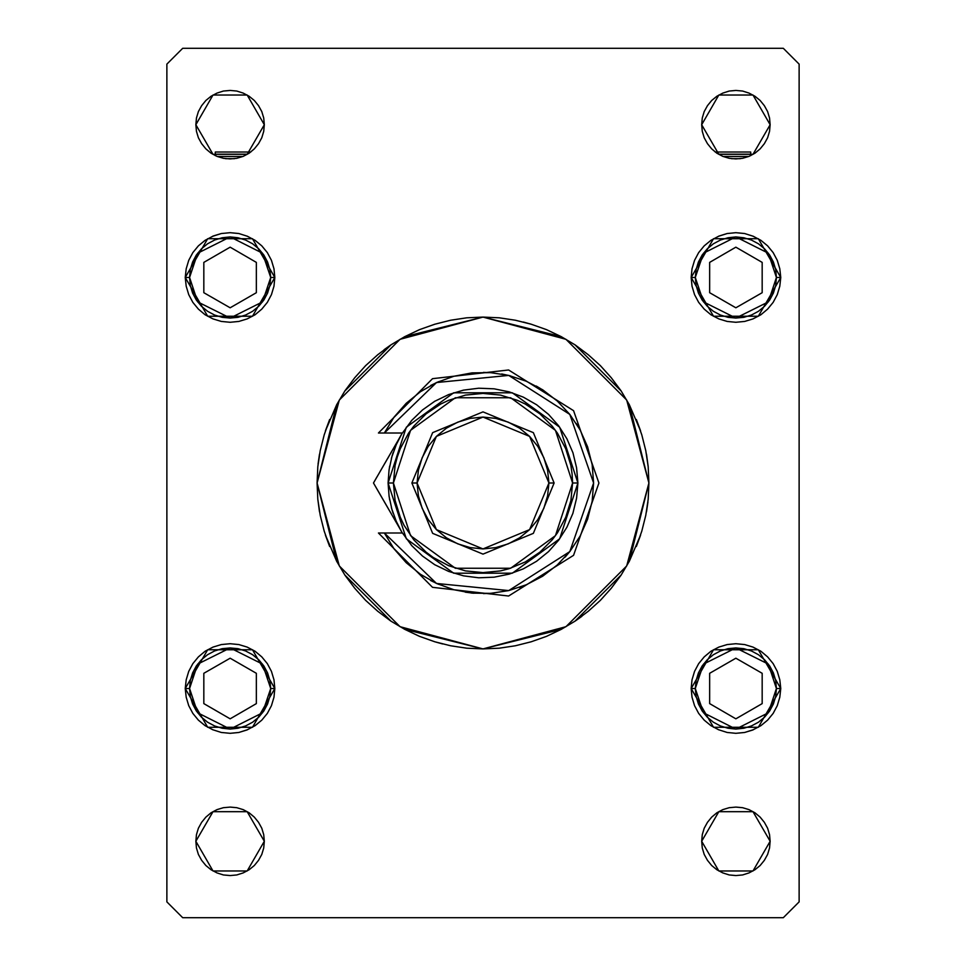 <?xml version="1.0" encoding="UTF-8"?>
<svg xmlns="http://www.w3.org/2000/svg" width="966" height="966" viewBox="0 0 966 966"><rect width="100%" height="100%" fill="white"/><g stroke="black" fill="none" stroke-linecap="round" stroke-linejoin="round"><path stroke-width="1.45" d="M325.397 535.067L336.627 561.246L344.995 575.217L354.703 588.294L365.631 600.369L377.706 611.297L390.783 621.005L404.754 629.373L483 648.971L561.27 629.361L575.217 621.005L588.294 611.297L600.369 600.369L611.297 588.294L621.005 575.217L629.373 561.246L648.971 483L629.361 404.73L621.005 390.783L611.297 377.706L600.369 365.631L588.294 354.703L575.217 344.995L561.246 336.627L483 317.029L404.73 336.639L390.783 344.995L377.706 354.703L365.631 365.631L354.703 377.706L344.995 390.783L336.627 404.754L317.029 483L339.259 400.009L400.009 339.259L483 317.029L565.991 339.259L626.741 400.009L648.971 483L626.741 565.991L565.991 626.741L483 648.971L400.009 626.741L339.259 565.991L317.029 483L336.639 561.27M640.603 430.933L629.373 404.754M640.591 535.104L636.34 546.514L641.835 531.179L645.783 515.385L648.174 499.265L648.971 483L648.174 466.735L645.783 450.615L641.835 434.821L636.34 419.486L640.591 430.896M325.409 430.896L329.66 419.486L324.165 434.821L320.217 450.615L317.826 466.735L317.029 483L317.826 499.265L320.217 515.385L324.165 531.179L329.66 546.514L325.409 535.104M391.339 507.355L391.713 508.744L391.339 507.355M621.066 390.88L575.12 344.934M390.88 344.934L344.934 390.88M770.168 841.301L753.045 870.958L718.789 870.958L701.666 841.301L702.33 834.612L704.274 828.188L707.438 822.271L711.701 817.079L716.893 812.817L722.81 809.653L729.233 807.709L735.911 807.045L742.6 807.709L749.024 809.653L754.941 812.817L760.133 817.079L764.396 822.271L767.559 828.188L769.504 834.612L770.168 841.301L769.504 847.979L767.559 854.403L764.396 860.332L760.133 865.512L754.941 869.774L749.024 872.938L742.6 874.894L735.911 875.546L729.233 874.894L722.81 872.938L716.893 869.774L711.701 865.512L707.438 860.332L704.274 854.403L702.33 847.979L701.666 841.301L718.789 811.633L753.045 811.633L770.168 841.301M274.006 268.765L274.875 277.508L252.476 316.293L207.69 316.293L185.291 277.508L186.16 268.765L188.708 260.361L192.85 252.621L198.416 245.835L205.203 240.268L212.943 236.127L221.347 233.579L230.089 232.721L238.819 233.579L247.224 236.127L254.964 240.268L261.75 245.835L267.328 252.621L271.458 260.361L274.006 268.765L274.875 277.508L274.006 286.238L271.458 294.642L267.328 302.382L261.75 309.18L254.964 314.747L247.224 318.889L238.819 321.436L230.089 322.294L221.347 321.436L212.943 318.889L205.203 314.747L198.416 309.18L192.85 302.382L188.708 294.642L186.16 286.238L185.291 277.508L186.16 268.765M779.84 268.765L780.709 277.508L758.31 316.293L713.524 316.293L691.125 277.508L691.994 268.765L694.542 260.361L698.672 252.621L704.25 245.835L711.036 240.268L718.776 236.127L727.181 233.579L735.911 232.721L744.653 233.579L753.057 236.127L760.797 240.268L767.584 245.835L773.15 252.621L777.292 260.361L779.84 268.765L780.709 277.508L779.84 286.238L777.292 294.642L773.15 302.382L767.584 309.18L760.797 314.747L753.057 318.889L744.653 321.436L735.911 322.294L727.181 321.436L718.776 318.889L711.036 314.747L704.25 309.18L698.672 302.382L694.542 294.642L691.994 286.238L691.125 277.508L691.994 268.765M777.292 671.358L779.84 679.762L780.709 688.492L758.31 727.277L713.524 727.277L691.125 688.492L691.994 679.762L694.542 671.358L698.672 663.618L704.25 656.82L711.036 651.253L718.776 647.111L727.181 644.563L735.911 643.706L744.653 644.563L753.057 647.111L760.797 651.253L767.584 656.82L773.15 663.618L777.292 671.358L779.84 679.762L780.709 688.492L779.84 697.235L777.292 705.639L773.15 713.379L767.584 720.165L760.797 725.732L753.057 729.873L744.653 732.421L735.911 733.279L727.181 732.421L718.776 729.873L711.036 725.732L704.25 720.165L698.672 713.379L694.542 705.639L691.994 697.235L691.125 688.492L691.994 679.762L694.542 671.358M271.458 671.358L274.006 679.762L274.875 688.492L252.476 727.277L207.69 727.277L185.291 688.492L186.16 679.762L188.708 671.358L192.85 663.618L198.416 656.82L205.203 651.253L212.943 647.111L221.347 644.563L230.089 643.706L238.819 644.563L247.224 647.111L254.964 651.253L261.75 656.82L267.328 663.618L271.458 671.358L274.006 679.762L274.875 688.492L274.006 697.235L271.458 705.639L267.328 713.379L261.75 720.165L254.964 725.732L247.224 729.873L238.819 732.421L230.089 733.279L221.347 732.421L212.943 729.873L205.203 725.732L198.416 720.165L192.85 713.379L188.708 705.639L186.16 697.235L185.291 688.492L186.16 679.762L188.708 671.358M264.334 124.699L247.211 154.367L212.955 154.367L195.832 124.699L196.496 118.021L198.441 111.597L201.604 105.668L205.867 100.488L211.059 96.226L216.976 93.062L223.4 91.106L230.089 90.454L236.767 91.106L243.191 93.062L249.107 96.226L254.299 100.488L258.562 105.668L261.726 111.597L263.67 118.021L264.334 124.699L263.67 131.388L261.726 137.812L258.562 143.729L254.299 148.921L249.107 153.183L243.191 156.347L236.767 158.291L230.089 158.955L223.4 158.291L216.976 156.347L211.059 153.183L205.867 148.921L201.604 143.729L198.441 137.812L196.496 131.388L195.832 124.699L212.955 95.042L247.211 95.042L264.334 124.699M770.168 124.699L753.045 154.367L718.789 154.367L701.666 124.699L702.33 118.021L704.274 111.597L707.438 105.668L711.701 100.488L716.893 96.226L722.81 93.062L729.233 91.106L735.911 90.454L742.6 91.106L749.024 93.062L754.941 96.226L760.133 100.488L764.396 105.668L767.559 111.597L769.504 118.021L770.168 124.699L769.504 131.388L767.559 137.812L764.396 143.729L760.133 148.921L754.941 153.183L749.024 156.347L742.6 158.291L735.911 158.955L729.233 158.291L722.81 156.347L716.893 153.183L711.701 148.921L707.438 143.729L704.274 137.812L702.33 131.388L701.666 124.699L718.789 95.042L753.045 95.042L770.168 124.699M264.334 841.301L247.211 870.958L212.955 870.958L195.832 841.301L196.496 834.612L198.441 828.188L201.604 822.271L205.867 817.079L211.059 812.817L216.976 809.653L223.4 807.709L230.089 807.045L236.767 807.709L243.191 809.653L249.107 812.817L254.299 817.079L258.562 822.271L261.726 828.188L263.67 834.612L264.334 841.301L263.67 847.979L261.726 854.403L258.562 860.332L254.299 865.512L249.107 869.774L243.191 872.938L236.767 874.894L230.089 875.546L223.4 874.894L216.976 872.938L211.059 869.774L205.867 865.512L201.604 860.332L198.441 854.403L196.496 847.979L195.832 841.301L212.955 811.633L247.211 811.633L264.334 841.301M182.659 917.7L783.341 917.7L799.148 901.894L799.148 64.106L783.341 48.3L182.659 48.3L166.852 64.106L166.852 901.894L182.659 917.7L783.341 917.7L799.148 901.894L799.148 64.106L783.341 48.3L182.659 48.3L166.852 64.106L166.852 901.894L182.659 917.7M647.884 501.97L646.447 511.859M581.87 616.308L575.217 621.005M442.67 644.008L434.821 641.835L450.615 645.783L466.735 648.174L483 648.971L499.265 648.174L515.385 645.783L531.179 641.835L546.514 636.34L561.246 629.373M319.553 511.859L317.826 499.265L319.553 511.859M318.116 464.03L319.553 454.141M384.13 349.692L390.783 344.995M523.331 321.992L531.179 324.165L515.385 320.217L499.265 317.826L483 317.029L466.735 317.826L450.615 320.217L434.821 324.165L419.486 329.66L404.754 336.627M646.447 454.141L648.174 466.735L646.447 454.141M198.441 828.188L201.604 822.271L205.867 817.079M211.059 812.817L216.976 809.653L223.4 807.709L230.089 807.045L236.767 807.709M254.299 817.079L258.562 822.271L261.726 828.188M258.562 860.332L254.312 865.512L249.107 869.774M707.438 105.668L711.688 100.488L716.893 96.226M767.559 137.812L764.396 143.729L760.133 148.921M754.941 153.183L749.024 156.347L742.6 158.291L735.911 158.955L729.233 158.291M711.701 148.921L707.438 143.729L704.274 137.812M201.604 105.668L205.855 100.488L211.059 96.226M261.726 137.812L258.562 143.729L254.299 148.921M249.107 153.183L243.191 156.347L236.767 158.291L230.089 158.955L223.4 158.291M205.867 148.921L201.604 143.729L198.441 137.812M212.943 647.111L221.347 644.563L230.089 643.706L238.819 644.563L247.224 647.111L254.964 651.253M186.16 697.235L185.291 688.492L207.69 649.707L252.476 649.707L274.875 688.492L274.006 697.235M254.939 725.756L247.308 729.837M247.115 729.922L238.819 732.421L230.089 733.279L221.347 732.421M212.834 729.825L205.227 725.756M718.776 647.111L727.181 644.563L735.911 643.706L744.653 644.563L753.057 647.111L760.797 651.253M691.994 697.235L691.125 688.492L713.524 649.707L758.31 649.707L780.709 688.492L779.84 697.235M760.773 725.756L753.142 729.837M752.937 729.922L744.653 732.421L735.911 733.279L727.181 732.421M718.668 729.825L711.061 725.756M711.061 240.244L718.692 236.163M718.885 236.078L727.181 233.579L735.911 232.721L744.653 233.579M753.166 236.175L760.773 240.244M694.542 294.642L691.994 286.238L691.125 277.508L713.524 238.723L758.31 238.723L780.709 277.508L779.84 286.238L777.292 294.642M753.057 318.889L744.653 321.436L735.911 322.294L727.181 321.436L718.776 318.889L711.036 314.747M205.227 240.244L212.858 236.163M213.063 236.078L221.347 233.579L230.089 232.721L238.819 233.579M247.332 236.175L254.939 240.244M188.708 294.642L186.16 286.238L185.291 277.508L207.69 238.723L252.476 238.723L274.875 277.508L274.006 286.238L271.458 294.642M247.224 318.889L238.819 321.436L230.089 322.294L221.347 321.436L212.943 318.889L205.203 314.747M704.274 828.188L707.438 822.271L711.701 817.079M716.893 812.817L722.81 809.653L729.233 807.709L735.911 807.045L742.6 807.709M760.133 817.079L764.396 822.271L767.559 828.188M764.396 860.332L760.145 865.512L754.941 869.774M344.934 575.12L390.88 621.066M575.12 621.066L621.066 575.12M404.754 629.373L419.486 636.34L434.821 641.835M629.373 561.246L640.603 535.067M561.246 336.627L546.514 329.66L531.179 324.165M336.627 404.754L325.397 430.933M391.339 458.645L391.713 457.256L391.339 458.645M718.547 154.222L750.667 154.222L750.667 151.976L750.667 154.222L718.547 154.222M750.667 155.611L750.667 154.222L750.667 155.611M215.333 154.222L247.453 154.222L215.333 154.222L215.333 155.611L215.333 151.976L215.333 154.222M695.339 688.492L703.453 664.149L735.911 647.92L768.368 664.149L776.483 688.492L780.709 688.492L776.483 688.492L775.71 696.414L773.404 704.021L769.648 711.036L764.601 717.183L758.455 722.23L751.439 725.973L743.832 728.292L735.911 729.064L728.002 728.292L720.394 725.973L713.379 722.23L707.233 717.183L702.185 711.036L698.43 704.021L696.124 696.414L695.339 688.492L696.124 680.583L698.43 672.964L702.185 665.948L707.233 659.802L713.379 654.755L720.394 651.012L728.002 648.705L735.911 647.92L743.832 648.705L751.439 651.012L758.455 654.755L764.601 659.802L769.648 665.948L773.404 672.964L775.71 680.583L776.483 688.492L768.368 712.836L735.911 729.064L703.453 712.836L695.339 688.492L691.125 688.492L695.339 688.492M709.684 673.35L709.684 703.646L735.911 718.789L762.15 703.646L762.15 673.35L735.911 658.196L709.684 673.35L709.684 703.646L735.911 718.789L762.15 703.646L762.15 673.35L735.911 658.196L762.15 673.35L762.15 703.646L735.911 718.789L709.684 703.646L709.684 673.35L735.911 658.196L709.684 673.35M695.339 277.508L703.453 253.164L735.911 236.936L768.368 253.164L776.483 277.508L780.709 277.508L776.483 277.508L775.71 285.417L773.404 293.036L769.648 300.052L764.601 306.198L758.455 311.245L751.439 314.988L743.832 317.295L735.911 318.08L728.002 317.295L720.394 314.988L713.379 311.245L707.233 306.198L702.185 300.052L698.43 293.036L696.124 285.417L695.339 277.508L696.124 269.586L698.43 261.979L702.185 254.964L707.233 248.817L713.379 243.77L720.394 240.027L728.002 237.708L735.911 236.936L743.832 237.708L751.439 240.027L758.455 243.77L764.601 248.817L769.648 254.964L773.404 261.979L775.71 269.586L776.483 277.508L768.368 301.851L735.911 318.08L703.453 301.851L695.339 277.508L691.125 277.508L695.339 277.508M709.684 262.354L709.684 292.65L735.911 307.804L762.15 292.65L762.15 262.354L735.911 247.211L709.684 262.354L709.684 292.65L735.911 307.804L762.15 292.65L762.15 262.354L735.911 247.211L762.15 262.354L762.15 292.65L735.911 307.804L709.684 292.65L709.684 262.354L735.911 247.211L709.684 262.354M189.517 688.492L197.632 664.149L230.089 647.92L262.547 664.149L270.661 688.492L274.875 688.492L270.661 688.492L269.876 696.414L267.57 704.021L263.815 711.036L258.767 717.183L252.621 722.23L245.606 725.973L237.998 728.292L230.089 729.064L222.168 728.292L214.561 725.973L207.545 722.23L201.399 717.183L196.352 711.036L192.596 704.021L190.29 696.414L189.517 688.492L190.29 680.583L192.596 672.964L196.352 665.948L201.399 659.802L207.545 654.755L214.561 651.012L222.168 648.705L230.089 647.92L237.998 648.705L245.606 651.012L252.621 654.755L258.767 659.802L263.815 665.948L267.57 672.964L269.876 680.583L270.661 688.492L262.547 712.836L230.089 729.064L197.632 712.836L189.517 688.492L185.291 688.492L189.517 688.492M203.85 673.35L203.85 703.646L230.089 718.789L256.316 703.646L256.316 673.35L230.089 658.196L203.85 673.35L203.85 703.646L230.089 718.789L256.316 703.646L256.316 673.35L230.089 658.196L256.316 673.35L256.316 703.646L230.089 718.789L203.85 703.646L203.85 673.35L230.089 658.196L203.85 673.35M189.517 277.508L197.632 253.164L230.089 236.936L262.547 253.164L270.661 277.508L274.875 277.508L270.661 277.508L269.876 285.417L267.57 293.036L263.815 300.052L258.767 306.198L252.621 311.245L245.606 314.988L237.998 317.295L230.089 318.08L222.168 317.295L214.561 314.988L207.545 311.245L201.399 306.198L196.352 300.052L192.596 293.036L190.29 285.417L189.517 277.508L190.29 269.586L192.596 261.979L196.352 254.964L201.399 248.817L207.545 243.77L214.561 240.027L222.168 237.708L230.089 236.936L237.998 237.708L245.606 240.027L252.621 243.77L258.767 248.817L263.815 254.964L267.57 261.979L269.876 269.586L270.661 277.508L262.547 301.851L230.089 318.08L197.632 301.851L189.517 277.508L185.291 277.508L189.517 277.508M203.85 262.354L203.85 292.65L230.089 307.804L256.316 292.65L256.316 262.354L230.089 247.211L203.85 262.354L203.85 292.65L230.089 307.804L256.316 292.65L256.316 262.354L230.089 247.211L256.316 262.354L256.316 292.65L230.089 307.804L203.85 292.65L203.85 262.354L230.089 247.211L203.85 262.354M572.935 452.873L576.605 467.737L577.849 483L559.725 538.75L512.306 573.2L453.694 573.2L406.275 538.75L388.151 483L393.428 483L410.538 430.353L455.324 397.811L510.676 397.811L555.462 430.353L572.572 483L577.849 483L559.725 427.25L512.306 392.8L453.694 392.8L406.275 427.25L388.151 483L406.275 427.25L453.694 392.8L512.306 392.8L559.725 427.25L577.849 483L576.605 498.263L572.935 513.103M411.866 483L417.131 483L436.427 436.427L483 417.131L529.573 436.427L548.869 483L554.134 483L533.304 432.696L483 411.866L432.696 432.696L411.866 483L432.696 432.696L483 411.866L533.304 432.696L554.134 483L533.304 533.304L483 554.134L432.696 533.304L411.866 483L432.696 533.304L483 554.134L533.304 533.304L554.134 483L548.869 483L547.601 470.152L543.846 457.799L537.76 446.413L529.573 436.427L519.587 428.24L508.201 422.154L495.848 418.399L483 417.131L470.152 418.399L457.799 422.154L446.413 428.24L436.427 436.427L428.24 446.413L422.154 457.799L418.399 470.152L417.131 483L418.399 495.848L422.154 508.201L428.24 519.587L436.427 529.573L446.413 537.76L457.799 543.846L470.152 547.601L483 548.869L495.848 547.601L508.201 543.846L519.587 537.76L529.573 529.573L537.76 519.587L543.846 508.201L547.601 495.848L548.869 483L529.573 529.573L483 548.869L436.427 529.573L417.131 483L411.866 483M411.528 545.355L402.436 533.051L384.323 533.051L394.007 548.76L406.179 562.647L420.488 574.299L436.535 583.428L453.875 589.755L472.036 593.1L490.486 593.402L508.732 590.612L526.265 584.841L542.59 576.231L557.261 565.025L569.868 551.538L580.047 536.154L587.533 519.273L592.11 501.39L593.655 483L592.11 464.61L587.533 446.727L580.047 429.846L569.868 414.462L557.261 400.975L542.59 389.769L526.265 381.159L508.732 375.388L490.486 372.598L472.036 372.9L453.875 376.245L436.535 382.572L420.488 391.701L406.179 403.353L394.007 417.24L384.323 432.949L378.443 432.949L432.526 378.648L508.659 369.954L573.587 410.671L598.92 483L573.587 555.329L508.659 596.046L432.526 587.352L378.443 533.051L432.526 587.352L508.659 596.046L573.587 555.329L598.92 483L573.587 410.671L508.659 369.954L432.526 378.648L378.443 432.949L402.436 432.949L411.528 420.645M411.552 420.621L422.468 409.982M422.553 409.922L435.002 401.192M435.098 401.144L448.804 394.539M448.888 394.502L463.475 390.192L478.713 388.247L494.012 388.803M494.061 388.803L508.997 391.785M509.058 391.81L523.355 397.171M523.367 397.171L536.649 404.79L548.531 414.438L558.71 425.873L566.909 438.805L572.923 452.861M572.923 513.139L566.921 527.182L558.71 540.127L548.531 551.562L536.649 561.21L523.367 568.829M523.355 568.829L509.058 574.19M508.997 574.215L494.061 577.197M494.012 577.197L478.713 577.753L463.523 575.821L448.888 571.498M448.804 571.461L435.098 564.856M435.002 564.808L422.553 556.078M422.468 556.018L411.552 545.379M430.691 580.506L438.564 584.333M465.25 592.218L473.871 593.269M483.507 593.655L492.141 593.269M519.527 587.449L527.46 584.333M565.098 557.177L570.326 550.958M580.312 430.341L576.352 423.591M543.532 390.373L536.299 386.026M510.169 375.738L501.765 373.951M492.141 372.731L483.507 372.345M438.564 381.667L430.691 385.494M393.428 483L395.142 500.473L400.238 517.281L404.005 525.226L413.762 539.825L426.175 552.238L433.239 557.479L448.719 565.762L465.527 570.858L483 572.572L500.473 570.858L508.997 568.72L525.226 561.995L539.825 552.238L552.238 539.825L557.479 532.761L565.762 517.281L570.858 500.473L572.572 483L572.138 474.221L570.858 465.527L565.762 448.719L557.479 433.239L552.238 426.175L539.825 413.762L525.226 404.005L517.281 400.238L500.473 395.142L483 393.428L465.527 395.142L448.719 400.238L440.774 404.005L426.175 413.762L413.762 426.175L408.521 433.239L400.238 448.719L397.28 457.003L395.142 465.527L393.428 483L388.151 483L406.275 538.75L453.694 573.2L512.306 573.2L559.725 538.75L577.849 483L572.572 483L555.462 535.647L510.676 568.189L455.324 568.189L410.538 535.647L393.428 483M401.675 531.795L396.277 521.411M396.265 521.386L391.798 509.022L389.081 496.198M389.069 496.077L388.151 483L389.069 469.862M389.081 469.802L391.785 457.003M391.81 456.942L396.277 444.589L401.675 434.205M402.436 533.051L384.323 533.051L436.535 583.428L508.732 590.612L569.868 551.538L593.655 483L569.868 414.462L508.732 375.388L436.535 382.572L384.323 432.949L402.436 432.949M384.323 533.051L378.443 533.051L384.323 533.051M380.024 494.326L395.408 520.988M376.1 487.528L400.866 530.419M386.738 460.033L380.024 471.662M393.717 447.946L389.286 455.638M397.28 441.788L373.48 483L386.714 505.918M402.387 533.051L400.938 530.563L402.387 533.051M387.789 458.234L389.636 455.034M389.648 511.002L386.75 505.979M386.786 459.961L389.491 455.276M377.018 476.866L373.48 483L380 494.29M398.125 440.677L395.843 445.604M393.09 452.812L391.592 457.691M389.684 466.059L389.02 470.237M389.02 495.775L389.684 499.953M391.592 508.309L393.09 513.188M395.843 520.396L398.125 525.335M402.387 432.949L400.938 435.437L402.387 432.949M400.781 435.726L397.255 441.824M400.866 435.581L380 471.71M715.202 151.976L750.667 151.976M731.455 158.666L740.379 158.666M723.087 156.456L748.747 156.456M250.798 151.976L215.333 151.976M234.545 158.666L225.621 158.666M242.913 156.456L217.253 156.456"/></g></svg>
